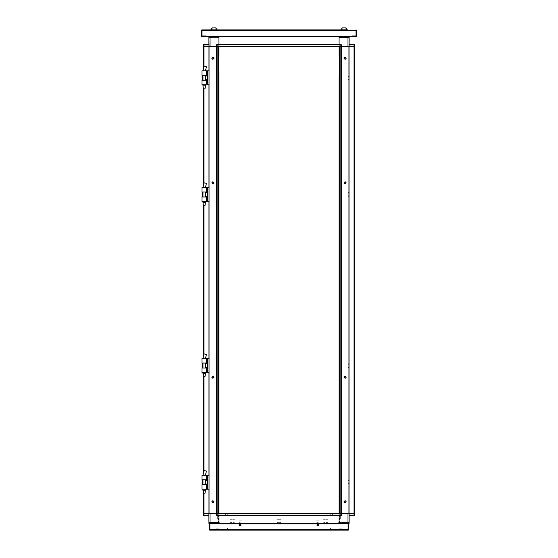 <?xml version="1.0" encoding="UTF-8"?>
<svg xmlns="http://www.w3.org/2000/svg" width="558" height="558" viewBox="0 0 558 558"><rect width="100%" height="100%" fill="white"/><g stroke="black" fill="none" stroke-linecap="round" stroke-linejoin="round"><path stroke-width="0.42" stroke-dasharray="2.79 2.09" d="M213.972 529.633L211.796 529.633L213.972 529.633M213.972 530.1L211.796 530.1L213.972 530.1M344.028 529.556L340.296 529.556L344.028 529.556M347.397 529.556L346.309 529.556L347.397 529.556M344.028 529.319L342.396 529.319L344.028 529.319M344.028 522.713L342.396 522.713L344.028 522.713M339.508 518.975L339.508 518.354M340.289 519.135L340.289 515.397M339.822 518.04L339.829 515.411M341.998 523.411L340.457 523.411M341.998 528.858L340.457 528.858M347.453 493.928L346.518 493.928L347.453 493.928M341.384 493.928L340.659 493.928M339.829 505.597L339.829 504.823L339.829 505.597M339.822 515.397L339.829 518.368M330.489 515.257L330.489 514.762M332.533 515.85L332.533 514.609M332.889 513.834L332.889 514.295M339.048 520.83L339.048 522.079L339.048 520.83M330.489 528.531L330.489 528.063M340.115 523.411L339.452 523.411M344.028 523.411L347.913 523.411L344.028 523.411M339.048 523.334L339.048 522.323M346.518 513.374L347.453 513.374L346.518 513.374M345.074 529.556L346.609 529.556L345.074 529.556M340.115 528.858L339.452 528.858M239.298 524.952L241.042 524.952L239.298 524.932M239.452 525.12L240.868 525.12L239.452 525.12M239.731 524.813L240.868 524.813L239.731 524.813M239.298 524.687L241.042 524.687L239.298 524.687M240.575 524.618L239.173 524.618L240.575 524.618M239.731 524.499L240.868 524.499L239.731 524.499M239.298 524.38L241.042 524.38L239.298 524.38M240.575 524.311L239.173 524.311L240.575 524.311M239.731 524.185L240.889 524.157L239.731 524.185M239.298 524.067L241.042 524.067L239.298 524.067M240.575 523.997L239.173 523.983L240.575 523.997M239.731 523.878L240.868 523.878L239.731 523.878M239.298 523.76L241.042 523.76L239.298 523.76M240.575 523.69L239.173 523.69L240.575 523.69M239.731 523.564L240.889 523.592L239.731 523.564M239.298 523.446L241.042 523.446L239.298 523.446M240.575 523.376L239.173 523.376L240.575 523.376M239.731 523.258L240.868 523.258L239.731 523.258M239.298 523.132L241.042 523.132L239.298 523.132M240.575 523.062L239.173 523.062L240.575 523.062M239.731 522.944L240.868 522.944L239.731 522.944M239.298 522.825L241.042 522.825L239.298 522.825M239.424 521.074L240.903 521.074L239.424 521.074M238.845 520.147L241.572 520.147L238.845 520.147M240.986 522.009L239.096 522.009L240.986 522.009M238.761 522.009L241.663 522.009L238.761 522.009M240.916 523.704L239.173 523.704L240.916 523.704M240.784 523.809L239.333 523.809L240.784 523.809M240.784 523.871L239.333 523.871L240.784 523.871M240.784 524.095L239.333 524.095L240.784 524.095M240.916 524.262L239.173 524.262L240.916 524.262M240.784 524.374L239.333 524.374L240.784 524.374M240.916 524.548L239.173 524.548L240.916 524.548M240.784 524.436L239.333 524.436L240.784 524.436M240.784 524.653L239.333 524.653L240.784 524.653M240.916 524.827L239.173 524.827L240.916 524.827M240.784 524.722L239.333 524.722L240.784 524.722M240.784 524.938L239.333 524.938L240.784 524.938M240.916 525.113L239.173 525.113L240.916 525.113M240.784 525.001L239.333 525.001L240.784 525.001M240.784 525.217L239.333 525.217L240.784 525.217M240.916 525.392L239.173 525.392L240.916 525.392M240.784 525.28L239.333 525.28L240.784 525.28M240.784 525.503L239.333 525.503L240.784 525.503M240.916 525.671L239.173 525.671L240.91 525.678M240.784 525.566L239.333 525.566L240.784 525.566M239.298 523.418L241.042 523.418L239.298 523.411M239.438 523.53L240.889 523.53L239.438 523.53M241.251 525.685L238.789 525.685L241.251 525.685M241.872 523.411L238.078 523.411L241.872 523.411M331.271 530.1L335.623 530.1L331.271 530.1M331.271 529.633L335.623 529.633L331.271 529.633M226.729 530.1L222.377 530.1L226.729 530.1M222.377 529.633L226.729 529.633L222.377 529.633M337.569 529.633L337.569 530.1L337.569 529.633M220.431 529.633L220.431 530.1L220.431 529.633M220.431 523.411L220.431 522.944L220.431 523.411M337.569 523.411L337.569 522.944L337.569 523.411M239.019 522.944L241.196 522.944L239.019 522.944M316.805 522.944L318.981 522.944L316.805 522.944M241.196 523.411L239.019 523.411L241.196 523.411M318.981 523.411L316.805 523.411L318.981 523.411M338.35 523.411L338.35 523.878L338.35 523.411M219.65 523.878L219.65 523.411L219.65 523.878M342.096 529.633L345.96 529.633L342.096 529.633M341.224 529.633L340.443 529.633L341.224 529.633M343.17 529.633L340.443 529.633L343.17 529.633M342.396 529.403L345.66 529.403L342.396 529.403M342.396 522.79L345.66 522.79L342.396 522.79M340.457 523.488L341.998 523.488M340.457 528.935L341.998 528.935M347.425 493.928L346.49 493.928L347.425 493.928M330.413 528.077L330.413 528.545M339.048 522.086L339.048 520.844L339.048 522.086M332.449 514.622L332.449 515.864M332.826 514.309L332.826 513.841M330.413 514.776L330.413 515.557M340.296 515.411L340.296 518.675M340.631 493.928L341.517 493.928M339.801 505.597L339.801 504.823L339.801 505.597M339.452 523.488L340.115 523.488M339.048 515.167L339.048 515.787M339.048 522.4L339.048 523.488M341.461 513.374L340.84 513.374M354.686 513.374L354.058 513.374M349.085 515.167L349.085 515.787M347.425 513.374L346.49 513.374L347.425 513.374M347.613 529.633L344.886 529.633L347.613 529.633M339.452 528.935L340.115 528.935M230.384 519.679L231.786 519.679L230.384 519.679M230.384 522.4L231.786 522.4L230.384 522.4M230.154 515.473L232.016 515.473L230.154 515.473M230.154 519.679L232.016 519.679L230.154 519.679M341.308 513.374L340.645 513.374L341.308 513.374M341.308 513.841L340.645 513.841L341.308 513.841M349.085 518.201L349.085 517.58L349.085 518.201M345.193 513.374L345.848 513.374L345.193 513.374M345.193 513.841L345.848 513.841L345.193 513.841M339.125 521.116L339.125 522.441L339.125 521.116M339.592 521.116L339.592 522.441L339.592 521.116M339.125 515.711L339.125 516.485L339.125 515.711M339.125 522.867L339.125 522.086L339.125 522.867M339.125 519.756L339.125 519.289L339.125 519.756M339.592 515.711L339.592 516.485L339.592 515.711M339.592 522.086L339.592 522.867L339.592 522.086M339.592 519.756L339.592 519.289L339.592 519.756M310.115 513.374L309.453 513.374L310.115 513.374M310.115 513.841L309.453 513.841L310.115 513.841M279 513.374L278.337 513.374L279 513.374M279 513.841L278.337 513.841L279 513.841M247.885 513.374L248.547 513.374L247.885 513.374M247.885 513.841L248.547 513.841L247.885 513.841M284.447 513.374L283.666 513.374L284.447 513.374M305.449 513.374L304.668 513.374L305.449 513.374M253.332 513.374L252.551 513.374L253.332 513.374M274.334 513.374L273.553 513.374L274.334 513.374M280.402 513.374L280.869 513.374L280.402 513.374M277.131 513.374L277.598 513.374L277.131 513.374M249.286 513.374L249.754 513.374L249.286 513.374M246.022 513.374L246.49 513.374L246.022 513.374M241.977 513.374L242.751 513.374L241.977 513.374M227.197 513.374L227.971 513.374L227.197 513.374M316.023 513.374L315.249 513.374L316.023 513.374M330.029 513.374L330.803 513.374L330.029 513.374M311.51 513.374L311.978 513.374L311.51 513.374M308.246 513.374L308.714 513.374L308.246 513.374M284.447 513.841L283.666 513.841L284.447 513.841M304.668 513.841L305.449 513.841L304.668 513.841M253.332 513.841L252.551 513.841L253.332 513.841M273.553 513.841L274.334 513.841L273.553 513.841M280.402 513.841L280.869 513.841L280.402 513.841M277.598 513.841L277.131 513.841L277.598 513.841M249.286 513.841L249.754 513.841L249.286 513.841M246.49 513.841L246.022 513.841L246.49 513.841M241.977 513.841L242.751 513.841L241.977 513.841M227.971 513.841L227.197 513.841L227.971 513.841M316.023 513.841L315.249 513.841L316.023 513.841M330.803 513.841L330.029 513.841L330.803 513.841M311.51 513.841L311.978 513.841L311.51 513.841M308.714 513.841L308.246 513.841L308.714 513.841M218.952 528.433L218.952 528.935L218.952 528.433M339.048 528.468L339.048 528.935L339.048 528.468M218.952 513.841L218.952 513.374L218.952 513.841M339.048 515.215L339.048 515.711L339.048 515.215M339.048 515.738L339.048 515.243L339.048 515.738M218.952 523.334L218.952 522.4M280.946 519.679L279.544 519.679L280.946 519.679M280.946 522.4L279.544 522.4L280.946 522.4M281.176 515.473L279.314 515.473L281.176 515.473M281.176 519.679L279.314 519.679L281.176 519.679M337.178 529.633L341.384 529.633L337.178 529.633M218.799 529.633L220.822 529.633L218.799 529.633M216.616 529.633L220.822 529.633L216.616 529.633M317.084 523.704L318.827 523.704L317.084 523.704M317.216 523.592L318.667 523.592L317.216 523.592M317.216 523.809L318.667 523.809L317.216 523.809M317.084 523.983L318.827 523.983L317.084 523.997M317.216 523.871L318.667 523.871L317.216 523.871M317.216 524.095L318.667 524.095L317.216 524.095M317.084 524.262L318.827 524.262L317.084 524.262M317.216 524.157L318.667 524.157L317.216 524.157M317.216 524.374L318.667 524.374L317.216 524.374M317.084 524.548L318.827 524.548L317.084 524.548M317.216 524.436L318.667 524.436L317.216 524.436M317.216 524.653L318.667 524.653L317.216 524.653M317.084 524.827L318.827 524.827L317.084 524.827M317.216 524.722L318.667 524.722L317.216 524.722M317.216 524.938L318.667 524.938L317.216 524.938M317.084 525.113L318.827 525.113L317.084 525.113M317.216 525.001L318.667 525.001L317.216 525.001M317.216 525.217L318.667 525.217L317.216 525.217M317.084 525.392L318.827 525.392L317.084 525.392M317.216 525.28L318.667 525.28L317.216 525.28M317.216 525.503L318.667 525.503L317.216 525.503M317.084 525.671L318.827 525.671L317.09 525.678M317.216 525.566L318.667 525.566L317.216 525.566M318.702 523.418L316.958 523.418L318.702 523.411M318.562 523.53L317.111 523.53L318.562 523.53M316.749 525.685L319.211 525.685L316.749 525.685M316.128 523.411L319.922 523.411L316.128 523.411M339.048 528.433L339.048 528.935L339.048 528.433M339.048 513.374L339.048 513.876L339.048 513.374M218.952 515.215L218.952 515.711M216.692 513.374L217.355 513.374L216.692 513.374M216.692 513.841L217.355 513.841L216.692 513.841M208.915 518.201L208.915 517.58L208.915 518.201M212.807 513.374L212.152 513.374L212.807 513.374M212.807 513.841L212.152 513.841L212.807 513.841M218.876 521.116L218.876 522.441L218.876 521.116M218.408 521.116L218.408 522.441L218.408 521.116M218.876 515.711L218.876 516.485L218.876 515.711M218.876 522.867L218.876 522.086L218.876 522.867M218.876 519.756L218.876 519.289L218.876 519.756M218.408 515.711L218.408 516.485L218.408 515.711M218.408 522.086L218.408 522.867L218.408 522.086M218.408 519.756L218.408 519.289L218.408 519.756M215.904 529.633L212.04 529.633L215.904 529.633M216.776 529.633L217.557 529.633L216.776 529.633M214.83 529.633L217.557 529.633L214.83 529.633M215.604 529.403L212.34 529.403L215.604 529.403M215.604 522.79L212.34 522.79L215.604 522.79M217.543 523.488L216.002 523.488M217.543 528.935L216.002 528.935M210.575 493.928L211.51 493.928L210.575 493.928M227.587 528.077L227.587 528.545M225.551 514.622L225.551 515.864M225.174 514.309L225.174 513.841M227.587 514.776L227.587 515.557M217.704 515.411L217.704 518.675M218.199 505.597L218.199 504.823L218.199 505.597M218.548 523.488L217.885 523.488M218.952 522.323L218.952 523.488M208.915 515.167L208.915 515.787L208.915 515.167M210.575 513.374L211.51 513.374L210.575 513.374M210.387 529.633L213.114 529.633L210.387 529.633M218.548 528.935L217.885 528.935M327.616 519.679L326.214 519.679L327.616 519.679M327.616 522.4L326.214 522.4L327.616 522.4M327.846 515.473L325.984 515.473L327.846 515.473M327.846 519.679L325.984 519.679L327.846 519.679M213.972 529.556L217.704 529.556L213.972 529.556M210.603 529.556L211.691 529.556L210.603 529.556M213.972 529.319L215.604 529.319L213.972 529.319M213.972 522.713L215.604 522.713L213.972 522.713M218.492 518.975L218.492 518.354M217.711 519.135L217.711 515.397M216.002 523.411L217.543 523.411M216.002 528.858L217.543 528.858M210.547 493.928L211.482 493.928L210.547 493.928M218.171 505.597L218.171 504.823L218.171 505.597M227.511 515.257L227.511 514.762M225.467 515.85L225.467 514.609M225.111 513.834L225.111 514.295M227.511 528.531L227.511 528.063M217.885 523.411L218.548 523.411M213.972 523.411L210.087 523.411L213.972 523.411M218.952 515.787L218.952 515.167M203.314 513.374L203.942 513.374M216.539 513.374L217.16 513.374M211.482 513.374L210.547 513.374L211.482 513.374M212.926 529.556L211.391 529.556L212.926 529.556M217.885 528.858L218.548 528.858M344.028 529.633L346.204 529.633L344.028 529.633M344.028 530.1L346.204 530.1L344.028 530.1M323.724 519.679L325.126 519.679L323.724 519.679M323.724 522.4L325.126 522.4L323.724 522.4M323.494 515.473L325.356 515.473L323.494 515.473M323.494 519.679L325.356 519.679L323.494 519.679M319.762 513.297L319.295 513.297L319.762 513.297M319.295 513.918L319.762 513.918L319.295 513.918M241.977 513.297L241.509 513.297L241.977 513.297M241.509 513.918L241.977 513.918L241.509 513.918M227.783 513.297L229.101 513.297L227.783 513.297M229.101 513.918L227.783 513.918L229.101 513.918M235.56 513.297L236.878 513.297L235.56 513.297M236.878 513.918L235.56 513.918L236.878 513.918M243.337 513.297L244.662 513.297L243.337 513.297M244.662 513.918L243.337 513.918L244.662 513.918M251.114 513.297L252.439 513.297L251.114 513.297M252.439 513.918L251.114 513.918L252.439 513.918M258.891 513.297L260.216 513.297L258.891 513.297M260.216 513.918L258.891 513.918L260.216 513.918M266.668 513.297L267.993 513.297L266.668 513.297M267.993 513.918L266.668 513.918L267.993 513.918M274.452 513.297L275.771 513.297L274.452 513.297M275.771 513.918L274.452 513.918L275.771 513.918M282.229 513.297L283.548 513.297L282.229 513.297M283.548 513.918L282.229 513.918L283.548 513.918M290.007 513.297L291.332 513.297L290.007 513.297M291.332 513.918L290.007 513.918L291.332 513.918M297.784 513.297L299.109 513.297L297.784 513.297M299.109 513.918L297.784 513.918L299.109 513.918M305.561 513.297L306.886 513.297L305.561 513.297M306.886 513.918L305.561 513.918L306.886 513.918M313.338 513.297L314.663 513.297L313.338 513.297M314.663 513.918L313.338 513.918L314.663 513.918M321.122 513.297L322.44 513.297L321.122 513.297M322.44 513.918L321.122 513.918L322.44 513.918M328.899 513.297L330.217 513.297L328.899 513.297M330.217 513.918L328.899 513.918L330.217 513.918M317.893 522.63L316.805 522.63L317.893 522.63M317.893 522.009L316.805 522.009L317.893 522.009M240.107 522.63L239.019 522.63L240.107 522.63M240.107 522.009L239.019 522.009L240.107 522.009M219.726 513.925L219.726 513.297L219.726 513.925M316.658 513.297L319.127 513.297L316.658 513.297M316.491 513.297L316.023 513.297L316.491 513.297M238.873 513.297L241.342 513.297L238.873 513.297M238.705 513.297L238.238 513.297L238.705 513.297M241.342 513.918L238.873 513.918L241.342 513.918M238.705 513.918L238.238 513.918L238.705 513.918M319.127 513.918L316.658 513.918L319.127 513.918M316.491 513.918L316.023 513.918L316.491 513.918M338.274 522.009L338.274 522.63L338.274 522.009M219.726 522.009L219.726 522.63L219.726 522.009M318.702 524.952L316.958 524.952L318.702 524.932M318.548 525.12L317.132 525.12L318.548 525.12M318.269 524.813L317.132 524.813L318.269 524.813M318.702 524.687L316.958 524.687L318.702 524.687M317.425 524.618L318.827 524.618L317.425 524.618M318.269 524.499L317.132 524.499L318.269 524.499M318.702 524.38L316.958 524.38L318.702 524.38M317.425 524.311L318.827 524.311L317.425 524.311M318.269 524.185L317.132 524.185L318.269 524.185M318.702 524.067L316.958 524.067L318.702 524.067M318.269 523.878L317.132 523.878L318.269 523.878M318.702 523.76L316.958 523.76L318.702 523.76M317.425 523.69L318.827 523.69L317.425 523.69M318.269 523.564L317.132 523.564L318.269 523.564M318.702 523.446L316.958 523.446L318.702 523.446M317.425 523.376L318.827 523.376L317.425 523.376M318.269 523.258L317.132 523.258L318.269 523.258M318.702 523.132L316.958 523.132L318.702 523.132M317.425 523.062L318.827 523.062L317.425 523.062M318.269 522.944L317.132 522.944L318.269 522.944M318.702 522.825L316.958 522.825L318.702 522.825M318.576 521.074L317.097 521.074L318.576 521.074M319.155 520.147L316.428 520.147L319.155 520.147M317.014 522.009L318.904 522.009L317.014 522.009M319.239 522.009L316.337 522.009L319.239 522.009M234.276 519.679L232.874 519.679L234.276 519.679M234.276 522.4L232.874 522.4L234.276 522.4M234.506 515.473L232.644 515.473L234.506 515.473M234.506 519.679L232.644 519.679L234.506 519.679M277.054 519.679L278.456 519.679L277.054 519.679M277.054 522.4L278.456 522.4L277.054 522.4M276.824 515.473L278.686 515.473L276.824 515.473M276.824 519.679L278.686 519.679L276.824 519.679M339.027 77.792L339.027 77.13L339.027 77.792M339.494 77.792L339.494 77.13L339.494 77.792M339.027 108.901L339.027 109.563M339.494 108.901L339.494 109.563L339.494 108.901M339.027 140.016L339.027 139.354L339.027 140.016M339.494 140.016L339.494 139.354L339.494 140.016M339.027 171.132L339.027 171.794L339.027 171.132M339.494 171.132L339.494 171.794L339.494 171.132M339.027 202.24L339.027 202.903M339.494 202.24L339.494 202.903L339.494 202.24M339.027 233.356L339.027 232.693L339.027 233.356M339.494 233.356L339.494 232.693L339.494 233.356M339.027 264.471L339.027 263.808L339.027 264.471M339.494 264.471L339.494 263.808L339.494 264.471M339.027 295.587L339.027 294.924L339.027 295.587M339.494 295.587L339.494 294.924L339.494 295.587M339.027 326.695L339.027 326.032L339.027 326.695M339.494 326.695L339.494 326.032L339.494 326.695M339.027 357.811L339.027 358.473M339.494 357.811L339.494 357.148L339.494 357.811M339.027 388.926L339.027 388.263L339.027 388.926M339.494 388.926L339.494 388.263L339.494 388.926M339.027 420.035L339.027 420.697M339.494 420.035L339.494 420.697L339.494 420.035M339.027 451.15L339.027 451.813M339.494 451.15L339.494 451.813L339.494 451.15M339.027 482.265L339.027 481.603L339.027 482.265M339.494 482.265L339.494 481.603L339.494 482.265M348.513 364.346L348.513 363.718L348.513 364.346M348.513 366.836L348.513 367.457L348.513 366.836M348.513 481.017L348.513 480.396L348.513 481.017M348.513 483.507L348.513 484.128L348.513 483.507M348.513 79.034L348.513 79.654L348.513 79.034M348.513 76.544L348.513 75.923L348.513 76.544M348.513 195.712L348.513 196.332L348.513 195.712M348.513 193.221L348.513 192.601L348.513 193.221M348.98 364.346L348.98 363.718L348.98 364.346M348.98 366.836L348.98 367.457L348.98 366.836M348.98 481.017L348.98 480.396L348.98 481.017M348.98 483.507L348.98 484.128L348.98 483.507M348.98 79.034L348.98 79.654L348.98 79.034M348.98 76.544L348.98 75.923L348.98 76.544M348.98 195.712L348.98 196.332L348.98 195.712M348.98 193.221L348.98 192.601L348.98 193.221M339.027 82.458L339.027 83.233L339.027 82.458M339.027 104.234L339.027 103.46L339.027 104.234M339.027 113.574L339.027 114.348L339.027 113.574M339.027 135.35L339.027 134.569L339.027 135.35M339.027 144.682L339.027 145.464L339.027 144.682M339.027 166.465L339.027 165.684L339.027 166.465M339.027 175.798L339.027 176.572L339.027 175.798M339.027 197.574L339.027 196.8L339.027 197.574M339.027 206.913L339.027 207.688L339.027 206.913M339.027 228.689L339.027 227.915L339.027 228.689M339.027 238.022L339.027 238.803L339.027 238.022M339.027 259.805L339.027 259.024L339.027 259.805M339.027 269.137L339.027 269.912L339.027 269.137M339.027 290.913L339.027 290.139L339.027 290.913M339.027 300.253L339.027 301.027L339.027 300.253M339.027 322.029L339.027 321.255L339.027 322.029M339.027 331.361L339.027 332.143L339.027 331.361M339.027 353.144L339.027 352.363L339.027 353.144M339.027 362.477L339.027 363.258L339.027 362.477M339.027 384.26L339.027 383.479L339.027 384.26M339.027 393.592L339.027 394.366L339.027 393.592M339.027 415.368L339.027 414.594L339.027 415.368M339.027 424.701L339.027 425.482L339.027 424.701M339.027 446.484L339.027 445.702L339.027 446.484M339.027 455.816L339.027 456.597L339.027 455.816M339.027 477.599L339.027 476.818L339.027 477.599M339.027 452.552L339.027 453.019L339.027 452.552M339.027 449.281L339.027 449.748L339.027 449.281M339.027 483.66L339.027 484.128L339.027 483.66M339.027 480.396L339.027 480.863L339.027 480.396M339.027 504.355L339.027 505.13L339.027 504.355M339.027 487.399L339.027 488.173L339.027 487.399M339.027 71.877L339.027 72.659L339.027 71.877M339.027 54.921L339.027 55.702L339.027 54.921M339.027 421.436L339.027 421.904L339.027 421.436M339.027 418.172L339.027 418.64L339.027 418.172M339.027 390.321L339.027 390.788L339.027 390.321M339.027 387.057L339.027 387.524L339.027 387.057M339.027 359.212L339.027 359.68L339.027 359.212M339.027 355.941L339.027 356.409L339.027 355.941M339.027 328.097L339.027 328.564L339.027 328.097M339.027 324.833L339.027 325.3L339.027 324.833M339.027 296.982L339.027 297.449L339.027 296.982M339.027 293.717L339.027 294.185L339.027 293.717M339.027 265.873L339.027 266.333L339.027 265.873M339.027 262.602L339.027 263.069L339.027 262.602M339.027 234.758L339.027 235.225L339.027 234.758M339.027 231.493L339.027 231.954L339.027 231.493M339.027 203.642L339.027 204.109L339.027 203.642M339.027 200.378L339.027 200.845L339.027 200.378M339.027 172.534L339.027 172.994L339.027 172.534M339.027 169.262L339.027 169.73L339.027 169.262M339.027 141.418L339.027 141.885L339.027 141.418M339.027 138.147L339.027 138.614L339.027 138.147M339.027 110.303L339.027 110.77L339.027 110.303M339.027 107.038L339.027 107.506L339.027 107.038M339.027 79.187L339.027 79.654L339.027 79.187M339.027 75.923L339.027 76.39L339.027 75.923M339.494 82.458L339.494 83.233L339.494 82.458M339.494 103.46L339.494 104.234L339.494 103.46M339.494 113.574L339.494 114.348L339.494 113.574M339.494 134.569L339.494 135.35L339.494 134.569M339.494 144.682L339.494 145.464L339.494 144.682M339.494 165.684L339.494 166.465L339.494 165.684M339.494 175.798L339.494 176.572L339.494 175.798M339.494 196.8L339.494 197.574L339.494 196.8M339.494 206.913L339.494 207.688L339.494 206.913M339.494 227.915L339.494 228.689L339.494 227.915M339.494 238.022L339.494 238.803L339.494 238.022M339.494 259.024L339.494 259.805L339.494 259.024M339.494 269.137L339.494 269.912L339.494 269.137M339.494 290.139L339.494 290.913L339.494 290.139M339.494 300.253L339.494 301.027L339.494 300.253M339.494 321.255L339.494 322.029L339.494 321.255M339.494 331.361L339.494 332.143L339.494 331.361M339.494 352.363L339.494 353.144L339.494 352.363M339.494 362.477L339.494 363.258L339.494 362.477M339.494 383.479L339.494 384.26L339.494 383.479M339.494 393.592L339.494 394.366L339.494 393.592M339.494 414.594L339.494 415.368L339.494 414.594M339.494 424.701L339.494 425.482L339.494 424.701M339.494 445.702L339.494 446.484L339.494 445.702M339.494 455.816L339.494 456.597L339.494 455.816M339.494 476.818L339.494 477.599L339.494 476.818M339.494 452.552L339.494 453.019L339.494 452.552M339.494 449.748L339.494 449.281L339.494 449.748M339.494 483.66L339.494 484.128L339.494 483.66M339.494 480.863L339.494 480.396L339.494 480.863M339.494 504.355L339.494 505.13L339.494 504.355M339.494 488.173L339.494 487.399L339.494 488.173M339.494 71.877L339.494 72.659L339.494 71.877M339.494 55.702L339.494 54.921L339.494 55.702M339.494 421.436L339.494 421.904L339.494 421.436M339.494 418.64L339.494 418.172L339.494 418.64M339.494 390.321L339.494 390.788L339.494 390.321M339.494 387.524L339.494 387.057L339.494 387.524M339.494 359.212L339.494 359.68L339.494 359.212M339.494 356.409L339.494 355.941L339.494 356.409M339.494 328.097L339.494 328.564L339.494 328.097M339.494 325.3L339.494 324.833L339.494 325.3M339.494 296.982L339.494 297.449L339.494 296.982M339.494 294.185L339.494 293.717L339.494 294.185M339.494 265.873L339.494 266.333L339.494 265.873M339.494 263.069L339.494 262.602L339.494 263.069M339.494 234.758L339.494 235.225L339.494 234.758M339.494 231.954L339.494 231.493L339.494 231.954M339.494 203.642L339.494 204.109L339.494 203.642M339.494 200.845L339.494 200.378L339.494 200.845M339.494 172.534L339.494 172.994L339.494 172.534M339.494 169.73L339.494 169.262L339.494 169.73M339.494 141.418L339.494 141.885L339.494 141.418M339.494 138.614L339.494 138.147L339.494 138.614M339.494 110.303L339.494 110.77L339.494 110.303M339.494 107.506L339.494 107.038L339.494 107.506M339.494 79.187L339.494 79.654L339.494 79.187M339.494 76.39L339.494 75.923L339.494 76.39M354.086 46.677L354.581 46.677L354.086 46.677M354.581 513.374L354.086 513.374L354.581 513.374M339.522 513.374L339.027 513.374L339.522 513.374M340.861 513.374L341.391 513.374L340.861 513.374M340.889 46.677L341.391 46.677L340.889 46.677M348.98 46.677L348.513 46.677M205.442 490.175L202.952 490.175M204.974 493.286L203.419 493.286M204.2 475.221L205.442 475.221L204.2 475.221"/><path stroke-width="0.84" d="M339.048 515.167L340.84 515.167L340.84 515.787L339.048 515.787L339.027 513.374L339.027 75.923M339.048 523.411L218.952 523.411M354.058 513.374L354.058 515.787L349.085 515.787L349.085 515.167L354.686 515.167L354.686 513.374L218.952 513.374L218.952 515.787L217.16 515.787L217.16 515.167L218.952 515.167M339.048 515.711L218.952 515.711L218.952 515.215L339.048 515.215L339.048 513.876L218.952 513.876L218.952 515.215M203.314 513.374L203.314 515.167L203.942 515.167L203.942 515.787L208.915 515.787L203.942 515.787L203.314 515.215L203.314 513.374L209.02 513.374L209.02 46.677L227.197 46.677M203.914 493.286L203.914 513.374L208.915 513.374L208.915 522.4L210.003 522.4L210.003 513.374L218.973 513.374L218.973 488.173M205.442 490.175L204.974 493.286L203.419 493.286L202.952 490.175L205.442 490.175L205.442 489.226M339.027 452.552L339.027 449.748M339.027 421.436L339.027 415.368M339.027 362.477L339.027 353.144M339.027 203.642L339.027 200.845M339.027 113.574L339.027 104.234M339.027 456.597L339.027 453.019M339.027 449.281L339.027 445.702M339.027 296.242L339.027 321.255M339.027 290.139L339.027 294.924M339.027 235.225L339.027 238.803M339.027 227.915L339.027 231.493M339.027 197.574L339.027 200.378M339.027 55.235L339.048 46.677L218.952 46.677L218.952 44.891L216.539 44.891L216.539 46.677L210.003 46.677L210.003 37.735L208.915 37.735L209.02 46.677M339.027 482.921L339.027 503.267M339.027 138.614L339.027 135.35M339.027 144.682L339.027 141.418M339.027 325.3L339.027 322.029M339.027 331.361L339.027 328.097M339.027 387.524L339.027 384.26M339.027 393.592L339.027 390.321M203.419 356.736L203.419 205.56L203.419 356.736L203.419 205.56L202.952 202.449L205.442 202.449L205.442 201.494M203.419 205.56L204.974 205.56L205.442 202.449M209.445 36.723L201.843 36.64L201.375 36.172L201.375 30.425L201.843 29.951L347.292 29.951L345.66 27.9L342.396 27.9L340.757 29.832L347.292 29.832L345.66 27.9M206.041 36.64L206.041 36.172L206.041 36.64L356.157 36.64L356.625 36.172L356.625 30.425L356.157 29.951L356.164 36.172L351.959 36.179L351.959 36.64L351.959 36.019L356.004 36.019L356.004 30.425L201.996 30.425L201.996 29.951L347.292 29.951M218.952 44.312L339.048 44.34L218.952 44.34L339.048 44.34L339.048 44.842L218.952 44.842L218.952 46.181L339.048 46.181L339.048 44.842M217.16 46.677L217.16 44.263L218.952 44.263L218.952 44.891M216.539 44.891L217.16 44.263L218.952 44.263L218.952 37.735L210.003 37.735L210.003 36.64L339.048 36.64M208.915 44.891L203.314 44.891L203.314 46.677L208.915 46.677L203.914 46.677L203.914 67.002M213.972 29.832L217.243 29.832L215.604 27.9L212.34 27.9L210.708 29.832L213.972 29.832M349.085 515.167L349.085 513.374L354.086 513.374L354.086 46.677L349.085 46.677L349.085 37.651L347.997 37.651L347.997 46.677L339.048 46.677L339.048 44.263L340.84 44.263L339.048 44.263L339.048 36.723M354.686 46.181L354.686 46.677L348.98 46.677L348.98 513.374M349.085 46.677L349.085 36.723L348.555 36.723M202.017 75.33L206.376 75.33L206.376 70.824L202.017 70.824L202.017 75.33M206.376 84.823L202.017 84.823L202.017 80.31L206.376 80.31L206.376 84.823L207.527 84.823L207.527 70.824L209.02 70.824M203.419 185.681L203.419 88.882L203.419 185.681L203.419 88.882L202.952 85.772L205.442 85.772L205.442 84.823M203.419 88.882L204.974 88.882L205.442 85.772M218.973 107.506L218.973 110.303M218.973 138.614L218.973 141.418M218.973 200.845L218.973 203.642M218.973 262.602L218.973 266.333M218.973 325.3L218.973 328.097M218.973 356.409L218.973 359.212M218.973 387.524L218.973 390.321M218.973 418.172L218.973 425.482M218.973 449.748L218.973 452.552M218.973 103.46L218.973 104.234M218.973 113.574L218.973 110.77L218.973 113.574M218.973 135.35L218.973 138.147L218.973 135.35M218.973 144.682L218.973 141.885L218.973 144.682M218.973 172.534L218.973 176.572M218.973 197.574L218.973 200.378L218.973 197.574M218.973 228.689L218.973 206.913M218.973 238.022L218.973 234.758L218.973 238.022M218.973 290.913L218.973 294.185L218.973 290.913M218.973 322.029L218.973 300.253M218.973 331.361L218.973 328.564L218.973 331.361M218.973 352.363L218.973 353.144M218.973 362.477L218.973 359.68L218.973 362.477M218.973 393.592L218.973 390.788L218.973 393.592M218.973 445.702L218.973 446.484M218.973 455.816L218.973 453.019L218.973 455.816M218.973 477.599L218.973 456.597M218.973 482.265L218.973 483.66M218.973 71.877L218.973 504.823M218.973 46.677L218.973 54.921M218.973 169.262L218.973 169.73M205.442 373.504L204.974 376.615L203.419 376.615L202.952 373.504L205.442 373.504L205.442 372.549M202.017 192.008L206.376 192.008L206.376 187.495L202.017 187.495L202.017 192.008M206.376 201.494L202.017 201.494L202.017 196.988L206.376 196.988L206.376 201.494L207.527 201.494L207.527 187.495L209.02 187.495M202.017 479.734L206.376 479.734L206.376 475.221L202.017 475.221L202.017 479.734M206.376 489.226L202.017 489.226L202.017 484.714L206.376 484.714L206.376 489.226L207.527 489.226L207.527 475.221L209.02 475.221M202.017 363.063L206.376 363.063L206.376 358.55L202.017 358.55L202.017 363.063M206.376 372.549L202.017 372.549L202.017 368.036L206.376 368.036L206.376 372.549L207.527 372.549L207.527 358.55L209.02 358.55M339.048 523.334L339.048 515.787L339.048 522.323L349.085 522.323L349.085 513.374M340.84 513.374L340.84 515.167L341.461 515.167L341.461 513.374L347.997 513.374L347.997 523.411L349.085 522.323L348.938 522.86M209.02 513.374L216.539 513.374L216.539 515.167L217.16 515.167L217.16 513.374M210.003 523.411L210.003 522.4L218.952 522.4L218.952 515.787L218.952 523.334M203.942 46.677L203.942 44.263L208.915 44.263L208.915 36.723L209.599 36.723M341.461 44.891L340.84 44.891L340.84 44.263L341.461 44.891L341.461 46.677L348.98 46.677M349.085 44.263L354.058 44.263L354.686 44.842L349.085 44.891M347.997 36.64L347.997 37.651L339.048 37.651L339.048 44.263M354.686 46.677L354.686 44.891L354.058 44.263L354.058 46.677M345.095 181.706L346.183 182.801L345.095 183.889L344 182.801L345.095 181.706M345.095 57.258L346.183 58.346L345.095 59.434L344 58.346L344.753 57.314M345.095 378.345L346.183 377.257L345.095 376.169L344 377.257L345.095 378.345M345.095 502.8L346.183 501.712L345.095 500.617L344 501.712L344.753 502.744M212.905 378.345L211.817 377.257L212.905 376.169L214 377.257L212.905 378.345M212.905 502.8L211.817 501.712L212.905 500.617L214 501.712L213.247 502.744M212.905 181.706L211.817 182.801L212.905 183.889L214 182.801L212.905 181.706M212.905 57.258L211.817 58.346L212.905 59.434L214 58.346L213.247 57.314M209.229 529.633L209.229 523.411L209.696 523.411L209.696 529.633L209.229 529.633L209.696 530.1L209.696 529.633L209.857 530.1L348.143 530.1L348.15 523.411L219.65 523.411L219.65 523.878L338.35 523.878L338.35 523.411M209.696 530.1L220.431 530.1M341.461 515.167L340.84 515.787L341.461 515.167L341.461 513.374M354.546 515.557L354.058 515.787M219.65 523.411L209.85 523.411L209.85 529.633L348.304 529.633L348.304 530.1L348.771 529.633L348.304 529.633L348.304 523.411L348.771 523.411L348.771 529.633M348.401 523.334L349.085 523.334L348.938 522.867M209.445 523.334L208.915 523.334L209.02 522.867M209.599 523.411L209.02 522.86M216.539 515.167L217.16 515.787M203.942 515.787L203.314 515.167M337.569 530.1L348.304 530.1M338.274 513.374L219.726 513.374M205.442 475.221L206.467 471.119L204.123 470.554L203.558 472.863L204.123 470.554M341.356 46.677L341.356 513.374L341.356 46.677M354.581 46.677L354.581 513.374L354.581 46.677M339.522 513.374L340.861 513.374L340.861 46.677L339.522 46.677L339.522 513.374M339.027 363.258L339.027 383.479M339.027 480.396L339.027 477.599M339.027 424.701L339.027 421.904M339.027 269.137L339.027 266.333M339.027 262.602L339.027 259.805M339.027 206.913L339.027 204.109M339.027 175.798L339.027 172.994M339.027 169.262L339.027 166.465M339.027 82.458L339.027 79.654M339.027 54.921L339.027 46.677L330.803 46.677M339.027 513.374L339.027 504.823M339.027 231.954L339.027 232.693M339.027 234.018L339.027 234.758M339.027 480.863L339.027 481.603M205.442 187.495L206.467 183.394L204.123 182.829L203.558 185.13L204.123 182.829M201.996 30.425L201.996 36.019L206.041 36.019L201.836 36.172L201.996 30.418M351.959 36.64L348.401 36.64L349.085 37.651M208.915 44.263L203.942 44.263L203.314 44.891L203.454 44.5M218.952 44.263L218.952 36.723M208.915 37.735L210.003 36.64M210.708 29.951L212.34 27.9M242.751 46.677L246.022 46.677M249.754 46.677L252.551 46.677M274.334 46.677L277.131 46.677M280.869 46.677L283.666 46.677M305.449 46.677L308.246 46.677M311.978 46.677L315.249 46.677M202.101 75.33L202.101 80.31M206.376 70.824L207.527 70.824M207.527 84.823L209.02 84.823M203.419 46.677L203.419 69.011M203.419 373.504L203.419 473.414M203.419 490.175L203.419 513.374M218.973 487.399L218.973 484.128L218.973 487.399M218.973 424.701L218.973 421.904M218.973 387.057L218.973 384.26L218.973 387.057M218.973 175.798L218.973 172.994M218.973 82.458L218.973 79.654L218.973 82.458M218.973 75.923L218.973 72.659L218.973 75.923M205.442 70.824L206.467 66.723L204.123 66.151L203.558 68.46L204.123 66.151M216.644 513.374L216.644 46.677L216.644 513.374M218.478 46.677L217.139 46.677L217.139 513.374L218.478 513.374L218.478 46.677M218.973 165.684L218.973 145.464M218.973 259.024L218.973 238.803M218.973 290.139L218.973 269.912M218.973 383.479L218.973 363.258M218.973 414.594L218.973 394.366M218.973 481.603L218.973 480.863M218.973 56.79L218.973 55.235L218.973 56.79M218.973 296.982L218.973 296.242M218.973 294.924L218.973 294.185M218.973 234.758L218.973 234.018M218.973 232.693L218.973 231.954M205.442 358.55L206.467 354.449L204.123 353.884L203.558 356.185L204.123 353.884M202.101 192.008L202.101 196.988M206.376 187.495L207.527 187.495M207.527 201.494L209.02 201.494M202.101 479.734L202.101 484.714M206.376 475.221L207.527 475.221M207.527 489.226L209.02 489.226M202.101 363.063L202.101 368.036M206.376 358.55L207.527 358.55M207.527 372.549L209.02 372.549M218.952 523.362L339.048 523.362M218.952 515.738L339.048 515.738M203.942 513.374L203.942 515.167L208.915 515.167M202.966 475.221L203.558 472.863L202.959 475.221M341.391 513.374L341.391 46.677M349.015 513.374L349.015 46.677M202.966 187.495L203.558 185.137L202.959 187.495M206.041 36.172L351.959 36.172M339.048 36.689L218.952 36.689M340.84 46.677L340.84 44.891L339.048 44.891M202.966 70.824L203.558 68.46L202.959 70.824M216.609 46.677L216.609 513.374M208.985 46.677L208.985 70.824M208.985 84.823L208.985 187.495M208.985 201.494L208.985 358.55M208.985 372.549L208.985 475.221M208.985 489.226L208.985 513.374M203.914 471.405L203.914 376.615M203.914 354.735L203.914 205.56M203.914 183.68L203.914 88.882M202.966 358.55L203.558 356.185L202.959 358.55M202.952 490.175L202.952 489.226M202.952 484.714L202.952 479.734M205.442 484.714L205.442 479.734M202.952 202.449L202.952 201.494M202.952 196.988L202.952 192.008M205.442 196.988L205.442 192.008M342.396 27.9L340.757 29.832M205.442 75.958L207.527 75.958M205.442 79.689L207.527 79.689M202.952 85.772L202.952 84.823M202.952 80.31L202.952 75.33M205.442 80.31L205.442 75.33M202.952 373.504L202.952 372.549M202.952 368.036L202.952 363.063M205.442 368.036L205.442 363.063M205.442 192.629L207.527 192.629M205.442 196.36L207.527 196.36M205.442 480.354L207.527 480.354M205.442 484.093L207.527 484.093M205.442 363.683L207.527 363.683M205.442 367.415L207.527 367.415"/></g></svg>
